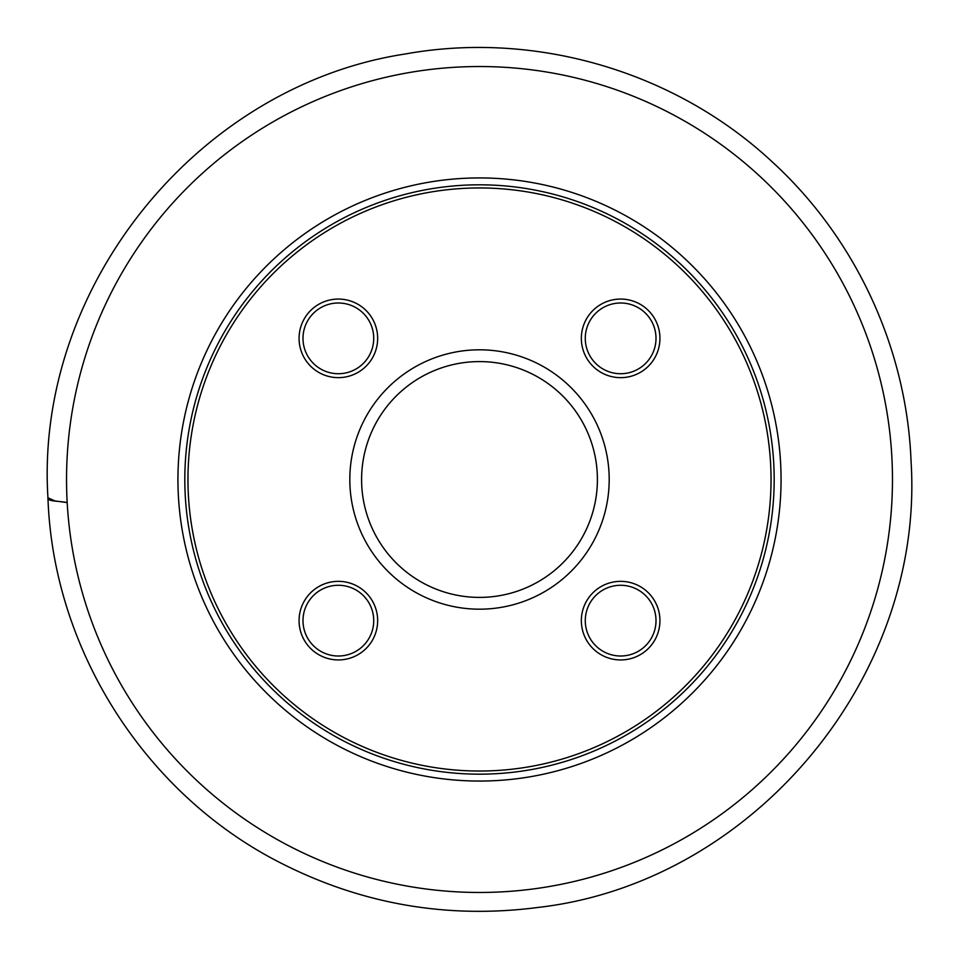 <?xml version="1.0" encoding="UTF-8"?>
<svg xmlns="http://www.w3.org/2000/svg" width="959" height="959" viewBox="0 0 959 959"><rect width="100%" height="100%" fill="white"/><g stroke="black" fill="none" stroke-linecap="round" stroke-linejoin="round"><path stroke-width="1.44" d="M479.5 349.807A129.693 129.693 0 0 0 367.189 544.34A129.693 129.693 0 0 0 591.823 544.34A129.693 129.693 0 0 0 479.5 349.807M338.359 299.064A39.295 39.295 0 0 0 304.339 358.007A39.295 39.295 0 0 0 372.392 358.007A39.295 39.295 0 0 0 338.359 299.064M620.641 299.064A39.295 39.295 0 0 0 586.608 358.007A39.295 39.295 0 0 0 654.673 358.007A39.295 39.295 0 0 0 620.641 299.064M620.641 581.346A39.295 39.295 0 0 0 586.608 640.288A39.295 39.295 0 0 0 654.673 640.288A39.295 39.295 0 0 0 620.641 581.346M338.359 581.346A39.295 39.295 0 0 0 304.339 640.288A39.295 39.295 0 0 0 372.392 640.288A39.295 39.295 0 0 0 338.359 581.346M479.5 184.811A294.689 294.689 0 0 0 224.298 626.838A294.689 294.689 0 0 0 734.702 626.838A294.689 294.689 0 0 0 479.5 184.811A294.689 294.689 0 0 0 224.298 626.838A294.689 294.689 0 0 0 734.702 626.838A294.689 294.689 0 0 0 479.5 184.811A294.689 294.689 0 0 0 224.298 626.838A294.689 294.689 0 0 0 734.702 626.838A294.689 294.689 0 0 0 479.5 184.811M479.5 66.531A412.969 412.969 0 0 0 121.865 685.985A412.969 412.969 0 0 0 837.147 685.985A412.969 412.969 0 0 0 479.5 66.531M479.5 361.591A117.909 117.909 0 0 1 581.61 538.455A117.909 117.909 0 0 1 377.39 538.455A117.909 117.909 0 0 1 479.5 361.591M338.359 585.278A35.363 35.363 0 0 0 307.731 638.322A35.363 35.363 0 0 0 368.987 638.322A35.363 35.363 0 0 0 338.359 585.278M338.359 302.996A35.363 35.363 0 0 0 307.731 356.041A35.363 35.363 0 0 0 368.987 356.041A35.363 35.363 0 0 0 338.359 302.996M620.641 302.996A35.363 35.363 0 0 0 585.278 338.359A35.363 35.363 0 0 0 620.641 373.722A35.363 35.363 0 0 0 656.004 338.359A35.363 35.363 0 0 0 620.641 302.996M620.641 585.278A35.363 35.363 0 0 0 585.278 620.641A35.363 35.363 0 0 0 620.641 656.004A35.363 35.363 0 0 0 656.004 620.641A35.363 35.363 0 0 0 620.641 585.278M47.95 497.817C34.608 287.58 197.41 85.555 405.681 53.92C535.817 30.508 675.4 71.589 772.103 161.771C855.644 238.084 906.794 348.393 911.062 461.447C924.872 676.922 753.055 882.616 538.574 907.382C447.901 919.225 361.831 904.361 280.376 862.8C145.109 794.088 53.009 649.471 47.95 497.817C46.631 501.581 60.741 501.03 67.178 502.588L54.963 500.934L47.95 497.793M479.5 187.952A291.548 291.548 0 0 0 227.019 625.268A291.548 291.548 0 0 0 731.981 625.268A291.548 291.548 0 0 0 479.5 187.952M479.5 177.93A301.57 301.57 0 0 0 218.34 630.279A301.57 301.57 0 0 0 740.66 630.279A301.57 301.57 0 0 0 479.5 177.93"/></g></svg>
